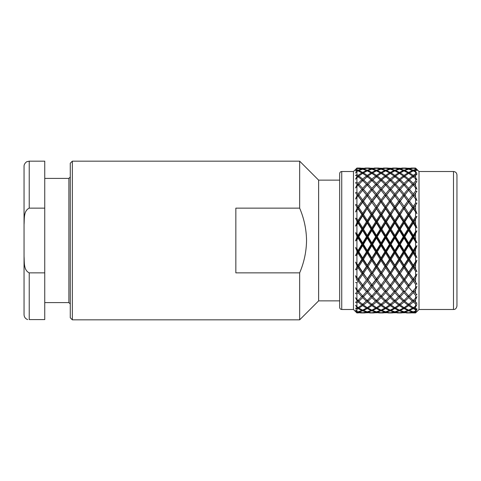 <?xml version="1.0" encoding="UTF-8"?>
<svg xmlns="http://www.w3.org/2000/svg" width="481" height="481" viewBox="0 0 481 481"><rect width="100%" height="100%" fill="white"/><g stroke="black" fill="none" stroke-linecap="round" stroke-linejoin="round"><path stroke-width="0.72" d="M339.67 300.865L318.626 300.865L318.626 180.135L299.657 161.165L72.342 161.165L72.342 319.835L299.657 319.835L299.657 272.859C304.082 262.488 306.379 251.701 306.553 240.5C306.373 229.257 304.07 218.47 299.657 208.141L235.84 208.141L235.84 272.859L299.657 272.859M72.342 319.835L70.274 317.767L70.274 163.233L72.342 161.165M299.657 208.141L299.657 161.165M353.469 171.513L341.738 171.513L341.738 309.487L353.469 309.487L353.469 171.513L356.92 168.134L355.537 169.871L356.92 168.404L361.862 168.957L358.074 170.208L358.074 170.887L361.862 172.877L358.074 175.379L356.92 174.567L355.537 175.439L357.275 175.968L355.537 179.154L358.074 176.569L361.862 179.756L358.074 183.399L356.92 182.251L355.537 182.804L357.275 184.217L355.537 187.957L358.074 185.053L361.862 189.292L358.074 193.915L356.92 192.472L356.92 186.291M360.377 168.073L356.92 168.067L355.76 169.222M356.92 168.067L356.06 168.921M419.005 171.513L453.499 171.513L453.499 309.487L419.005 309.487L419.005 171.513L415.56 168.073L410.954 168.073M415.56 168.164L414.057 168.164L415.56 168.164M375.667 168.164L371.861 168.765L368.067 168.164L375.763 168.332M366.474 168.164L362.662 168.765L358.868 168.164L366.57 168.332M384.86 168.164L381.066 168.765L377.26 168.164L384.962 168.332M394.059 168.164L390.265 168.765L386.453 168.164L394.155 168.332M403.258 168.164L399.464 168.765L395.653 168.164L403.361 168.332M412.464 168.164L408.658 168.765L404.852 168.164L412.566 168.332M453.499 171.513C455.597 171.717 456.746 172.865 456.95 174.964L456.95 305.946M339.67 307.323L339.67 173.581C339.802 172.312 340.494 171.621 341.738 171.513M358.074 301.966L358.074 300.102L356.92 301.581L355.537 302.23L356.92 302.946L358.074 301.966L361.862 305.05L362.662 303.818L363.456 305.05L367.268 301.966L367.268 300.102L368.067 301.262L371.861 297.625L371.861 295.731L372.661 296.807L376.461 292.652L376.461 290.758L377.26 291.733L381.066 287.115L381.066 285.233L384.86 279.966L381.066 285.233L381.866 286.099L385.66 281.06L385.66 279.214L390.265 272.775L389.472 273.4L385.66 279.214L386.453 279.966L390.265 274.567L390.265 272.775L394.853 265.981L394.059 266.474L390.265 272.775L391.065 273.4L394.859 267.695L394.853 265.981L399.464 258.904L398.665 259.265L394.859 265.241L394.853 265.981L395.653 266.474L399.464 260.528L399.464 258.904L404.058 251.629L403.258 251.846L399.464 257.996L399.464 258.904L400.258 259.265L404.058 253.144L404.058 251.629L408.658 258.904L407.864 259.265L404.058 265.241L404.058 265.981L408.658 258.904L413.263 265.981L412.464 266.474L404.058 279.214L394.859 290.795L390.265 285.233L404.058 265.981L404.852 266.474L408.658 260.528L408.658 258.904L409.457 259.265L413.257 253.144L415.56 256.866L416.937 257.473L414.057 251.846L415.56 249.386L416.937 245.713L415.56 246.771L413.257 250.547L413.263 251.629L416.937 257.473M358.074 300.102L358.868 301.262L362.662 297.625L362.662 295.731L363.456 296.807L367.268 292.652L367.268 290.758L368.067 291.733L371.861 287.115L371.861 285.233L372.661 286.099L376.461 281.06L376.461 279.214L377.26 279.966L381.066 274.567L381.066 272.775L381.866 273.4L385.66 267.695L385.66 265.981L386.453 266.474L390.265 260.528L390.265 258.904L391.065 259.265L394.859 253.144L394.853 251.629L404.058 265.981L403.258 266.474L399.464 272.228L399.464 272.775L400.258 273.4L404.058 267.701L404.058 265.981L408.658 272.775L413.263 265.981L416.937 260.335L415.56 261.64L413.257 265.241L409.457 259.265M358.074 290.758L355.537 293.566L356.92 293.951L358.074 292.652L358.074 290.758L358.868 291.733L362.662 287.115L362.662 285.233L366.474 279.966L362.662 285.233L363.456 286.099L367.268 281.06L367.268 279.214L371.861 272.775L371.067 273.4L367.268 278.86L368.067 279.966L371.861 274.567L371.861 272.775L376.461 265.981L375.667 266.474L371.861 272.775L372.661 273.4L376.461 267.695L376.461 265.981L381.066 258.904L380.273 259.265L376.461 265.247L376.461 265.981L377.26 266.474L381.066 260.534L381.066 258.904L385.66 251.629L384.86 251.846L381.066 257.99L381.066 258.904L381.866 259.265L385.66 253.138L385.66 251.629L386.453 251.846L390.265 245.617L390.265 244.234L391.065 244.306L394.859 238.035L394.853 236.796L394.059 236.724L390.265 242.995L390.265 244.234L389.472 244.306L385.66 250.553L385.66 251.629L390.265 258.904L394.853 251.629L394.059 251.846L390.265 257.99L390.265 258.904L389.472 259.265L385.66 265.247L385.66 265.981L384.86 266.474L381.066 272.775L367.268 290.795L376.461 279.214L390.265 258.904L399.464 272.775L394.859 278.86L395.653 279.966L399.464 274.561L399.464 272.775L404.058 279.214L408.658 272.775L409.457 273.4L413.257 267.701L413.263 265.981L414.057 266.474L415.56 264.141L416.937 260.335M358.074 278.86L355.537 275.721L358.074 279.214L362.662 272.775L358.074 278.86L358.868 279.966L362.662 274.567L362.662 272.775L363.456 273.4L367.268 267.695L367.268 265.981L368.067 266.474L371.861 260.534L371.861 258.904L372.661 259.265L376.461 253.138L376.461 251.629L385.66 265.981L394.853 279.214L390.265 285.071L391.065 286.099L394.859 281.06L394.853 279.214L399.464 285.233L404.058 279.214L404.852 279.966L408.658 274.561L408.658 272.775L416.937 284.073L414.057 279.966L415.56 277.862L416.937 274.086L413.257 278.854L409.457 273.4M381.866 286.099L385.66 290.795L390.265 285.233L385.66 290.795L381.066 285.233L376.461 290.795L362.662 272.775L376.461 251.629L377.26 251.846L381.066 245.623L381.066 244.234L381.866 244.306L385.66 238.035L385.66 236.796L386.453 236.724L390.265 230.483L390.265 229.401L391.065 229.184L394.859 223.04L398.665 229.184L394.859 235.413L391.065 229.184M367.268 301.966L371.067 305.05L371.861 303.818L372.661 305.05L376.461 301.966L376.461 300.102L377.26 301.262L381.066 297.625L381.066 295.731L381.866 296.807L385.66 292.652L385.66 290.758L386.453 291.733L390.265 287.109L390.265 285.233L381.066 272.775L371.861 258.904L371.067 259.265L367.268 265.247L363.456 259.265L367.268 253.138L367.268 251.629L368.067 251.846L371.861 245.623L371.861 244.234L372.661 244.306L376.461 238.035L376.461 236.796L377.26 236.724L381.066 230.489L381.066 229.401L381.866 229.184L385.66 223.04L385.66 222.126L384.86 221.765L381.066 227.886L381.066 229.401L390.265 215.049L389.472 214.556L385.66 220.502L381.866 214.556L385.66 208.802L389.472 214.556M385.66 290.758L381.066 295.965L377.26 291.733M381.066 295.731L376.461 300.535L372.661 296.807M376.461 300.102L371.861 304.443L368.067 301.262M371.067 305.05L367.268 307.654L363.456 305.05M367.628 307.425L368.067 308.135L371.861 305.639L371.861 304.443M366.907 307.425L366.474 308.135L362.662 310.125L358.868 308.135L362.662 305.633L362.662 304.443L358.868 301.262M363.119 309.908L363.456 310.473L367.268 308.592L367.268 307.654M362.205 309.908L361.862 310.473L358.074 311.832L356.92 311.478L355.537 309.932L357.275 312.049L355.537 311.207L356.92 312.482L358.074 312.241L358.074 311.832M358.64 311.664L358.868 312.049L362.662 310.804L362.662 310.119M357.503 311.664L357.275 312.049M372.432 169.348L372.661 168.957L376.461 168.242L380.273 168.957L376.461 170.208L376.461 170.887L380.273 172.877L376.461 175.379L372.661 172.877L376.461 170.887M367.724 171.098L368.067 170.533L371.861 169.174L375.667 170.533L371.861 172.42L371.861 173.364L375.667 175.968L371.861 179.046L368.067 175.968L371.861 173.364M363.023 173.587L363.456 172.877L367.268 170.887L371.067 172.877L367.268 175.379L367.268 176.569L371.067 179.756L367.268 183.399L367.268 185.287L371.861 180.483L375.667 184.217L371.861 188.366L371.861 190.266L371.067 189.292L367.268 193.915L363.456 189.292L367.268 185.053L371.067 189.292M376.004 171.098L375.667 170.533M372.222 173.587L372.661 172.877M380.495 169.342L380.273 168.957M377.26 170.533L381.066 169.174L384.86 170.533L381.066 172.42L377.26 170.533L376.924 171.098M381.066 168.765L381.066 169.174M381.866 168.957L385.66 168.242L389.472 168.957L385.66 170.208L381.866 168.957L381.637 169.348M387.975 168.073L385.66 168.242M390.837 169.342L391.065 168.957L394.859 168.242L398.665 168.957L394.859 170.208L394.859 170.887L398.665 172.877L394.859 175.379L391.065 172.877L394.859 170.887M386.117 171.098L386.453 170.533L390.265 169.174L394.059 170.533L390.265 172.42L390.265 173.364L394.059 175.968L390.265 179.052L386.453 175.968L390.265 173.364M381.427 173.587L381.866 172.877L385.66 170.887L389.472 172.877L385.66 175.379L385.66 176.569L389.472 179.756L385.66 183.399L381.866 179.756L385.66 176.569M375.667 175.968L376.461 177.194L377.26 175.968L381.066 173.364L384.86 175.968L381.066 179.052L381.066 180.916L381.866 179.756M371.861 179.046L371.861 180.916L376.461 176.569L380.273 179.756L376.461 183.399L376.461 185.287L381.066 180.483L384.86 184.217L381.066 188.366L377.26 184.217M386.453 175.968L385.66 177.194L384.86 175.968M389.905 173.587L389.472 172.877M394.396 171.098L394.059 170.533M390.626 173.587L391.065 172.877M398.893 169.342L398.665 168.957M395.653 170.533L399.464 169.174L403.258 170.533L399.464 172.42L395.653 170.533L395.316 171.098M399.464 168.765L399.464 169.174M400.258 168.957L404.058 168.242L407.864 168.957L404.058 170.208L400.258 168.957L400.036 169.342M406.367 168.073L404.058 168.242M404.515 171.098L404.852 170.533L408.658 169.174L408.658 168.765L408.658 169.174L412.464 170.533L408.658 172.42L408.658 173.358L412.464 175.968L408.658 179.052L404.852 175.968L408.658 173.358M399.825 173.587L400.258 172.877L404.058 170.887L407.864 172.877L404.058 175.379L404.058 176.575L407.864 179.756L404.058 183.393L400.258 179.756L404.058 176.575M394.059 175.968L394.853 177.194L395.653 175.968L399.464 173.358L403.258 175.968L399.464 179.052L399.464 180.916L398.665 179.756L394.859 183.399L394.853 185.287L394.059 184.217L390.265 188.372L390.265 190.266L394.859 185.053L398.665 189.292L394.859 193.909L391.065 189.292M390.265 179.052L390.265 180.916L394.859 176.575L398.665 179.756M385.66 183.399L385.66 185.287L390.265 180.483L394.059 184.217M381.066 188.366L381.066 190.266L385.66 185.053L389.472 189.292L385.66 193.915L385.66 195.797L390.265 190.229L394.853 195.797L399.464 190.223L404.058 195.797L403.258 194.925L399.464 199.97L399.464 201.81L408.658 190.223L416.937 200.577L415.56 196.885L414.057 194.925L416.937 191.324L415.56 191.065L413.257 193.909L409.457 189.292L413.257 185.053L416.937 189.231L415.56 185.81L414.057 184.217L416.937 181.734L415.56 181.139L413.257 183.393L409.457 179.756L413.257 176.575L416.937 180.122L415.56 177.128L414.057 175.968L415.56 174.874L416.937 174.711L415.56 173.803L413.257 175.379L409.457 172.877L413.257 170.887L415.56 172.036L416.937 173.653L415.56 171.218L414.057 170.533L415.56 169.931L416.937 170.569L415.56 169.384L413.257 170.208L409.457 168.957L413.257 168.242L415.56 168.609L416.937 170.106L415.56 168.338M395.653 184.217L399.464 180.483L403.258 184.217L399.464 188.372L395.653 184.217L394.853 185.287M404.852 175.968L404.058 177.194L403.258 175.968M399.464 180.916L400.258 179.756M408.297 173.587L407.864 172.877M404.058 183.393L404.058 185.287L408.658 180.483L412.464 184.217L408.658 188.372L408.658 190.266L407.864 189.292L404.058 193.909L404.058 195.797L408.658 190.223L412.464 194.925L408.658 199.97L404.852 194.925M399.464 188.372L399.464 190.266L404.058 185.053L407.864 189.292M358.074 220.502L356.92 218.681L355.537 218.206L358.074 222.126L362.662 215.049L361.862 214.556L358.074 220.502L358.074 222.126L358.868 221.765L362.662 215.789L362.662 215.049L363.456 214.556L367.268 208.255L381.066 190.229L390.265 201.81L394.853 195.797L394.059 194.925L390.265 199.964L390.265 201.81L399.464 190.223L403.258 194.925M399.464 213.336L399.464 215.049L400.258 214.556L404.058 208.255L403.258 207.63L399.464 213.336L395.653 207.63L404.058 195.797L413.263 208.255L412.464 207.63L408.658 213.336L408.658 215.049L416.937 203.06L415.56 203.156L413.257 206.457L409.457 201.064L413.257 195.959L416.937 200.577M385.66 208.802L385.66 208.255L390.265 201.81L394.853 208.255L399.464 201.81L398.665 201.064L394.859 206.463L394.853 208.255L399.464 215.049L409.457 201.064M408.658 199.97L408.658 201.81L407.864 201.064L404.058 206.457L404.058 208.255L414.057 194.925M413.257 235.407L413.263 236.796L416.937 242.755L414.057 236.724L416.937 230.862L415.56 231.632L413.257 235.407L409.457 229.184L413.257 223.046L415.56 226.749L416.937 227.94L415.56 224.176L414.057 221.765L416.937 216.438L415.56 216.877L413.257 220.496L409.457 214.556L416.937 203.06M415.56 239.207L415.56 234.247M413.257 223.046L413.263 222.126L412.464 221.765L408.658 227.892L408.658 229.401L413.263 236.796L414.057 236.724M358.074 250.547L356.92 248.665L355.537 247.571L358.074 251.629L362.662 244.234L361.862 244.306L358.074 250.547L358.074 251.629L358.868 251.846L362.662 245.617L362.662 244.234L363.456 244.306L367.268 238.035L367.268 236.796L368.067 236.724L371.861 230.489L371.861 229.401L376.461 236.796L375.667 236.724L371.861 242.989L371.861 244.234L381.066 229.401L380.273 229.184L376.461 235.419L376.461 236.796L381.066 244.234L385.66 236.796L384.86 236.724L381.066 242.989L381.066 244.234L380.273 244.306L376.461 250.553L376.461 251.629L381.066 244.234L385.66 251.629L390.265 244.234L394.853 251.629L399.464 244.234L398.665 244.306L394.859 250.547L394.853 251.629L395.653 251.846L399.464 245.617L399.464 244.234L400.258 244.306L404.058 238.041L404.058 236.796L408.658 244.234L413.263 236.796L412.464 236.724L408.658 242.995L408.658 244.234L409.457 244.306L413.257 238.041L413.263 236.796L416.937 230.862M415.56 231.632L415.56 226.749M408.658 227.892L404.852 221.765L408.658 215.783L408.658 215.049L407.864 214.556L404.058 220.496L404.058 222.126L408.658 229.401L409.457 229.184M394.859 223.04L394.853 222.126L395.653 221.765L399.464 215.783L399.464 215.049L404.058 222.126L403.258 221.765L399.464 227.892L399.464 229.401L404.058 236.796L408.658 229.401L407.864 229.184L404.058 235.407L404.058 236.796L403.258 236.724L399.464 242.995L399.464 244.234L404.058 236.796L404.852 236.724L408.658 230.483L408.658 229.401L413.263 222.126L416.937 227.94M415.56 224.176L415.56 219.378M413.257 220.496L413.263 222.126L414.057 221.765M355.537 240.885L356.92 239.935L358.074 238.035L358.074 236.796L357.275 236.724L356.92 237.313L355.537 240.885L362.662 229.401L361.862 229.184L358.074 235.413L358.074 236.796L358.868 236.724L362.662 230.483L362.662 229.401L367.268 222.126L366.474 221.765L362.662 227.886L362.662 229.401L363.456 229.184L367.268 223.04L367.268 222.126L368.067 221.765L371.861 215.789L371.861 215.049L372.661 214.556L376.461 208.802L376.461 208.255L375.667 207.63L371.861 213.33L371.861 215.049L371.067 214.556L367.268 220.502L367.268 222.126L371.861 229.401L376.461 222.126L375.667 221.765L371.861 227.886L371.861 229.401L371.067 229.184L367.268 235.413L367.268 236.796L366.474 236.724L362.662 242.995L362.662 244.234L371.861 229.401L372.661 229.184L376.461 223.034L376.461 222.126L377.26 221.765L381.066 215.789L381.066 215.049L385.66 208.255L390.265 215.049L391.065 214.556L394.853 208.255L394.059 207.63L390.265 213.336L390.265 215.049L394.853 222.126L399.464 215.049L398.665 214.556L394.859 220.502L394.853 222.126L394.059 221.765L390.265 227.886L390.265 229.401L389.472 229.184L385.66 235.413L385.66 236.796L394.853 222.126L399.464 229.401L400.258 229.184L404.058 223.046L404.058 222.126L408.658 215.049L413.263 222.126L416.937 216.438M394.859 193.909L394.853 195.797L408.658 215.049L409.457 214.556M415.56 203.156L415.56 199.014M413.257 206.457L413.263 208.255L416.937 213.672L415.56 209.86L414.057 207.63M415.56 209.86L415.56 205.435M413.257 208.808L416.937 213.672M415.56 216.877L415.56 212.265M408.658 215.783L412.464 221.765M355.537 211.953L358.074 208.802L358.074 208.255L357.275 207.63L355.537 211.953L367.268 195.953L366.474 194.925L362.662 199.964L362.662 201.81L361.862 201.064L358.074 206.463L358.074 208.255L362.662 215.049L367.268 208.255L366.474 207.63L362.662 213.33L362.662 215.049L367.268 222.126L371.861 215.049L376.461 222.126L381.066 215.049L380.273 214.556L376.461 220.502L376.461 222.126L390.265 244.234L404.058 222.126L404.852 221.765M404.058 220.496L400.258 214.556M404.058 208.808L407.864 214.556M408.658 213.336L404.852 207.63M408.658 202.164L412.464 207.63M413.257 195.959L416.534 191.793M415.56 196.885L415.56 193.025M416.36 192.003L416.937 191.324M413.257 183.393L413.263 185.287L412.464 184.217M408.658 190.266L409.457 189.292M415.56 181.139L415.56 178.445M413.263 185.287L414.057 184.217M415.56 185.81L415.56 182.684M415.56 191.065L415.56 187.572M413.257 193.909L413.263 195.797L412.464 194.925M404.058 195.959L407.864 201.064M404.058 206.457L400.258 201.064M399.464 202.17L403.258 207.63M381.066 190.266L380.273 189.292L376.461 193.915L376.461 195.797L375.667 194.925L371.861 199.964L371.861 201.81L371.067 201.064L367.268 206.463L367.268 208.255L376.461 195.797L381.066 201.81L385.66 195.953L384.86 194.925L381.066 199.964L381.066 201.81L385.66 208.255L390.265 201.81L389.472 201.064L385.66 206.463L385.66 208.255L384.86 207.63L381.066 213.33L381.066 215.049L385.66 222.126L386.453 221.765L390.265 215.789L390.265 215.049L395.653 207.63M394.859 206.463L391.065 201.064M394.859 195.953L398.665 201.064M399.464 199.97L395.653 194.925M404.058 193.909L400.258 189.292M408.658 188.372L404.852 184.217M408.658 179.052L408.658 180.916L409.457 179.756M415.56 177.128L415.56 174.874M412.464 175.968L413.263 177.194L414.057 175.968M412.8 171.098L412.464 170.533M409.018 173.587L409.457 172.877M415.56 169.384L415.56 168.609M413.257 170.208L413.257 170.887M413.72 171.104L414.057 170.533M415.56 171.218L415.56 169.931M415.56 173.803L415.56 172.036M413.257 175.379L413.263 176.575M408.658 180.916L407.864 179.756M404.058 185.287L403.258 184.217M399.464 190.266L398.665 189.292M358.074 206.463L356.92 204.798L355.537 204.665L358.074 208.255L362.662 201.81L371.861 215.049L381.066 201.81L390.265 190.229L394.059 194.925M390.265 199.964L386.453 194.925M390.265 190.266L389.472 189.292M385.66 193.915L381.866 189.292M390.265 188.372L386.453 184.217M394.859 183.399L391.065 179.756M399.464 179.052L395.653 175.968M404.058 175.379L400.258 172.877M408.658 172.42L404.852 170.533M409.229 169.342L409.457 168.957M408.086 169.342L407.864 168.957M404.058 170.208L404.058 170.887M403.601 171.104L403.258 170.533M399.464 172.42L399.464 173.358M399.104 173.587L398.665 172.877M394.859 175.379L394.853 176.575M390.265 180.916L389.472 179.756M385.66 185.287L384.86 184.217M381.066 180.916L380.273 179.756M376.461 183.399L372.661 179.756M381.066 179.052L377.26 175.968M385.66 175.379L381.866 172.877M390.265 172.42L386.453 170.533M394.859 170.208L391.065 168.957M404.058 168.103L401.755 168.073M397.168 168.073L392.55 168.073M390.265 168.765L390.265 169.174M389.694 169.342L389.472 168.957M385.66 170.208L385.66 170.887M385.197 171.098L384.86 170.533M381.066 172.42L381.066 173.364M380.705 173.587L380.273 172.877M376.461 175.379L376.461 176.569M366.811 171.098L366.474 170.533L362.662 172.42L362.662 173.364L366.474 175.968L367.268 177.194L368.067 175.968M371.506 173.587L371.067 172.877M367.268 175.379L363.456 172.877M371.861 172.42L368.067 170.533M376.461 170.208L372.661 168.957M385.66 168.103L383.351 168.073M369.576 168.073L367.268 168.242L371.067 168.957L367.268 170.208L363.456 168.957L367.268 168.242M406.367 312.927L408.658 312.897L404.852 312.049L408.658 310.798L408.658 310.125L404.852 308.135L408.658 305.633L408.658 304.443L404.852 301.262L408.658 297.619L408.658 295.731L409.457 296.807L413.257 292.658L413.263 290.758L408.658 295.971L404.852 291.733L408.658 287.109L408.658 285.233L409.457 286.099L413.257 281.066L413.263 279.214L414.057 279.966M409.355 312.668L413.257 312.241L413.257 311.832L409.457 310.473L413.257 308.592L413.263 307.648L409.457 305.05L413.257 301.966L413.263 300.102L414.057 301.262L415.56 299.873L416.937 296.651L413.257 300.535L409.457 296.807M413.257 312.241L415.56 312.668L416.937 311.369L415.56 312.391L414.057 312.049L415.56 311.616L416.937 309.511L415.56 311.069L413.257 311.832M415.56 312.391L415.56 311.616M413.828 311.658L414.057 312.049M409.121 309.908L409.457 310.473M412.902 307.425L412.464 308.135L408.658 310.125M404.629 311.658L404.852 312.049M408.201 309.908L407.864 310.473L404.058 311.832L400.258 310.473L404.058 308.592L404.058 307.648L400.258 305.05L404.058 301.966L404.058 300.102L404.852 301.262M400.162 312.668L404.058 312.241L404.058 311.832M403.487 311.658L403.258 312.049L399.464 312.758L395.653 312.049L399.464 310.798L399.464 310.125L395.653 308.135L399.464 305.633L399.464 304.443L395.653 301.262L399.464 297.619L399.464 295.731L400.258 296.807L404.058 292.658L404.058 290.758L404.852 291.733M397.168 312.927L399.464 312.758M398.767 312.668L391.065 312.836L394.859 312.241L394.859 311.832L391.065 310.473L394.859 308.592L394.853 307.648M387.975 312.927L390.265 312.897L386.453 312.049L390.265 310.804L390.265 310.125L386.453 308.135L390.265 305.633L390.265 304.443L386.453 301.262L390.265 297.619L390.265 295.731L385.66 300.535L381.866 296.807M395.424 311.664L395.653 312.049M399.921 309.908L400.258 310.473M404.413 307.425L404.852 308.135M404.058 301.966L407.864 305.05L408.658 303.818L409.457 305.05M413.257 301.966L415.56 303.89L416.937 303.132L414.057 301.262M415.56 302.579L415.56 299.873M408.658 295.731L404.058 300.535L400.258 296.807M376.461 301.966L380.273 305.05L381.066 303.818L381.866 305.05L385.66 301.966L389.472 305.05L390.265 303.818L391.065 305.05L394.859 301.966L398.665 305.05L399.464 303.818L400.258 305.05M404.058 300.102L399.464 304.443M395.214 307.425L395.653 308.135M398.665 305.05L394.859 307.648L391.065 305.05M390.728 309.908L391.065 310.473M394.498 307.425L394.059 308.135L390.265 310.125M386.231 311.664L386.453 312.049M389.808 309.908L389.472 310.473L385.66 311.832L381.866 310.473L385.66 308.592L385.66 307.654L381.866 305.05M381.764 312.668L385.66 312.241L385.66 311.832M385.089 311.664L384.86 312.049L381.066 312.758L377.26 312.049L381.066 310.804L381.066 310.119L377.26 308.135L381.066 305.633L381.066 304.443L377.26 301.262M378.775 312.927L381.066 312.758M380.369 312.668L372.661 312.836L376.461 312.241L376.461 311.832L372.661 310.473L376.461 308.592L376.461 307.654L372.661 305.05M361.965 312.668L356.92 312.939L356.92 312.482M360.377 312.927L362.662 312.758L358.868 312.049M369.576 312.927L371.861 312.897L368.067 312.049L371.861 310.804L371.861 310.119L368.067 308.135M366.696 311.664L366.474 312.049L362.662 312.758M363.359 312.668L367.268 312.241L367.268 311.832L363.456 310.473M371.404 309.908L371.067 310.473L367.268 311.832M367.839 311.664L368.067 312.049M377.032 311.664L377.26 312.049M376.1 307.425L375.667 308.135L371.861 310.119M372.324 309.908L372.661 310.473M381.523 309.908L381.866 310.473M380.273 305.05L376.461 307.654M376.821 307.425L377.26 308.135M386.021 307.425L386.453 308.135M385.66 301.966L385.66 300.102L381.066 304.443M394.859 301.966L394.853 300.102L395.653 301.262M385.66 300.102L386.453 301.262M390.265 295.731L391.065 296.807L394.859 292.652L394.853 290.758L390.265 295.971L386.453 291.733M391.065 286.099L394.859 290.795L399.464 285.233L400.258 286.099L404.058 281.066L404.058 279.214L408.658 285.233L416.937 274.086M394.853 290.758L395.653 291.733L399.464 287.109L399.464 285.233L404.058 290.795L400.258 286.099M405.561 289.009L408.658 285.233L405.561 289.009M413.257 281.066L415.56 284.151L416.937 284.073M415.56 282.022L415.56 277.862M415.56 261.64L415.56 256.866M413.257 265.241L413.263 265.981L416.937 271.446L414.057 266.474M415.56 268.777L415.56 264.141M413.257 267.701L415.56 271.182L416.937 271.446M415.56 275.583L415.56 271.182M413.257 278.854L408.658 285.071L404.852 279.966M408.658 274.561L412.464 279.966M408.658 285.071L409.457 286.099M404.058 281.066L407.864 286.099M404.058 290.758L399.464 295.971L395.653 291.733M399.464 287.109L403.258 291.733M399.464 295.731L394.859 300.535L391.065 296.807M394.859 292.652L398.665 296.807M394.853 300.102L390.265 304.443M390.265 297.619L394.059 301.262M389.472 305.05L385.66 307.654M385.299 307.425L384.86 308.135L381.066 310.119M381.066 305.633L384.86 308.135M380.609 309.908L380.273 310.473L376.461 311.832M376.461 308.592L380.273 310.473M375.889 311.664L375.667 312.049L371.861 312.758M371.861 310.804L375.667 312.049M371.164 312.668L363.456 312.836M367.268 312.241L371.067 312.836M362.662 312.897L364.953 312.927M371.861 312.897L374.152 312.927M376.461 312.241L380.273 312.836M381.066 310.804L384.86 312.049M385.66 308.592L389.472 310.473M390.265 305.633L394.059 308.135M399.464 297.619L403.258 301.262M404.058 292.658L407.864 296.807M408.658 287.109L412.464 291.733M415.56 287.993L413.257 290.795L416.937 286.369L415.56 287.993L415.56 284.151M413.263 290.758L414.057 291.733L415.56 289.947L416.937 286.369M413.257 292.658L415.56 295.22L416.937 294.787L414.057 291.733M415.56 293.458L415.56 289.947M415.56 298.328L415.56 295.22M413.263 300.102L408.658 304.443M408.658 297.619L412.464 301.262M407.864 305.05L404.058 307.648M403.697 307.425L403.258 308.135L399.464 310.125M399.464 305.633L403.258 308.135M399.002 309.908L398.665 310.473L394.859 311.832M394.859 308.592L398.665 310.473M394.288 311.658L394.059 312.049L390.265 312.758M390.265 310.804L394.059 312.049M389.568 312.668L381.866 312.836M385.66 312.241L389.472 312.836M381.066 312.897L383.351 312.927M390.265 312.897L392.55 312.927M394.859 312.241L398.665 312.836M399.464 310.798L403.258 312.049M404.058 308.592L407.864 310.473M408.658 305.633L412.464 308.135M413.618 307.425L414.057 308.135L415.56 307.203L416.937 304.479L415.56 306.132L413.257 307.648M415.56 306.132L415.56 303.89M413.257 308.592L415.56 309.794L416.937 308.742L415.56 308.982L414.057 308.135M415.56 308.982L415.56 307.203M415.56 311.069L415.56 309.794M412.692 311.658L412.464 312.049L408.658 312.758M408.658 310.798L412.464 312.049M407.96 312.668L400.258 312.836M404.058 312.241L407.864 312.836M399.464 312.897L401.755 312.927M408.658 312.897L410.954 312.927M415.56 312.668L416.937 311.526L415.56 312.927L409.457 312.836M363.233 169.342L363.456 168.957M362.662 168.765L362.662 169.174L366.474 170.533M362.091 169.348L361.862 168.957M367.268 168.103L364.953 168.073M378.775 168.073L374.152 168.073M371.861 168.765L371.861 169.174M371.296 169.348L371.067 168.957M367.268 170.208L367.268 170.887M362.662 172.42L358.868 170.533L362.662 169.174M358.531 171.098L358.868 170.533M358.074 170.208L356.92 169.769L355.537 170.923L357.275 170.533L355.537 173.04L356.92 171.434L358.074 170.887M356.92 169.769L356.92 168.404M356.92 312.939L355.76 311.778M358.074 312.241L361.862 312.836M362.662 310.804L366.474 312.049M367.268 308.592L371.067 310.473M371.861 305.639L375.667 308.135M381.066 297.625L384.86 301.262M385.66 292.652L389.472 296.807M390.265 287.109L394.059 291.733M394.859 281.06L398.665 286.099M399.464 285.071L395.653 279.966M399.464 274.561L403.258 279.966M404.058 278.854L400.258 273.4M404.058 267.701L407.864 273.4M408.658 272.228L404.852 266.474M408.658 260.528L412.464 266.474M413.257 253.144L413.263 251.629L414.057 251.846M385.66 220.502L385.66 222.126L404.058 251.629L408.658 244.234L413.263 251.629L412.464 251.846L408.658 257.996L408.658 258.904L416.937 245.713M415.56 254.293L415.56 249.386M372.661 286.099L376.461 290.795L381.066 285.233L367.268 265.981L366.474 266.474L362.662 272.222L358.868 266.474L362.662 260.528L362.662 258.904L363.456 259.265M376.461 290.758L371.861 295.965L368.067 291.733M371.861 295.731L367.268 300.535L363.456 296.807M367.268 300.102L362.662 304.443M408.658 242.995L404.852 236.724M404.058 250.547L404.058 251.629L404.852 251.846L408.658 245.617L408.658 244.234L407.864 244.306L404.058 250.547L400.258 244.306M404.058 238.041L407.864 244.306M399.464 227.892L395.653 221.765M394.859 235.413L394.853 236.796L395.653 236.724L399.464 230.483L399.464 229.401L398.665 229.184M358.074 235.413L356.92 233.519L355.537 232.72L367.268 251.629L371.861 244.234L371.067 244.306L367.268 250.553L367.268 251.629L366.474 251.846L362.662 257.99L362.662 258.904L367.268 251.629L371.861 258.904L371.861 257.984L368.067 251.846M390.265 213.336L386.453 207.63M358.074 193.915L358.074 195.797L362.662 201.81L367.268 195.797L381.066 215.049L381.866 214.556M381.066 199.964L377.26 194.925M376.461 206.463L376.461 208.255L377.26 207.63L381.066 201.81L380.273 201.064L376.461 206.463L372.661 201.064M376.461 195.953L380.273 201.064M356.92 192.472L355.537 192.689L358.074 195.797L362.662 190.229L367.268 195.797L371.861 190.229L376.461 195.797L381.066 190.229L384.86 194.925M355.537 199.05L358.074 195.953L357.275 194.925L355.537 199.05L362.662 190.229L366.474 194.925M371.861 188.366L368.067 184.217M367.268 185.287L366.474 184.217L362.662 188.372L362.662 190.266L363.456 189.292M358.074 175.379L358.074 176.575M366.474 175.968L362.662 179.052L358.868 175.968L358.074 177.194L357.275 175.968M362.662 179.052L362.662 180.916L361.862 179.756M358.074 183.399L358.074 185.287L357.275 184.217M356.92 182.251L356.92 177.489M358.074 185.287L362.662 180.483L366.474 184.217M362.662 180.916L367.268 176.569M367.268 183.399L363.456 179.756M362.662 188.372L358.868 184.217M362.662 190.266L361.862 189.292M355.537 192.689L357.275 194.925M355.537 204.665L357.275 207.63M358.074 195.953L361.862 201.064M356.92 204.798L356.92 197.469M362.662 199.964L358.868 194.925M367.268 193.915L367.268 195.797L371.861 190.229L375.667 194.925M371.861 190.266L376.461 185.053L380.273 189.292M376.461 193.915L372.661 189.292M371.861 199.964L368.067 194.925M367.268 195.953L371.067 201.064M367.268 206.463L363.456 201.064M362.662 202.17L366.474 207.63M362.662 213.33L358.868 207.63M358.074 208.802L361.862 214.556M356.92 218.681L356.92 210.522M355.537 226.106L356.92 224.886L358.074 223.04L358.074 222.126L357.275 221.765L355.537 226.106L358.074 222.126L376.461 251.629L375.667 251.846L371.861 257.984M355.537 218.206L357.275 221.765M356.92 237.313L356.92 236.135L357.275 236.724M355.537 232.72L356.92 236.135M358.074 223.04L361.862 229.184M356.92 233.519L356.92 224.886M362.662 227.886L358.868 221.765M362.662 215.789L366.474 221.765M367.268 220.502L363.456 214.556M367.268 208.802L371.067 214.556M371.861 213.33L368.067 207.63M371.861 202.176L375.667 207.63M385.66 206.463L381.866 201.064M381.066 202.17L384.86 207.63M381.066 213.33L377.26 207.63M376.461 208.802L380.273 214.556M376.461 220.502L372.661 214.556M371.861 215.789L375.667 221.765M371.861 227.886L368.067 221.765M367.268 223.04L371.067 229.184M367.268 235.413L363.456 229.184M362.662 230.483L366.474 236.724M362.662 242.995L358.868 236.724M358.074 238.035L361.862 244.306M356.92 248.665L356.92 239.935M355.537 255.651L356.92 255.008L358.074 253.144L358.074 251.629L357.275 251.846L355.537 255.651L358.074 251.629L362.662 258.904L361.862 259.265L358.074 265.247L358.074 265.981L358.868 266.474M355.537 247.571L357.275 251.846M355.537 269.757L356.92 269.444L358.074 267.695L358.074 265.981L356.92 267.021L355.537 269.757L362.662 258.904L367.268 265.981L367.268 265.247M358.074 265.247L355.537 262.121L358.074 265.981L362.662 272.775L362.662 272.222M355.537 262.121L357.275 266.474M358.074 253.144L361.862 259.265M356.92 263.45L356.92 255.008M362.662 257.99L358.868 251.846M362.662 245.617L366.474 251.846M367.268 250.553L363.456 244.306M367.268 238.035L371.067 244.306M371.861 242.989L368.067 236.724M371.861 230.489L375.667 236.724M376.461 235.419L372.661 229.184M376.461 223.034L380.273 229.184M381.066 227.886L377.26 221.765M381.066 215.789L384.86 221.765M394.859 220.502L391.065 214.556M390.265 215.789L394.059 221.765M390.265 227.886L386.453 221.765M385.66 223.04L389.472 229.184M385.66 235.413L381.866 229.184M381.066 230.489L384.86 236.724M381.066 242.989L377.26 236.724M376.461 238.035L380.273 244.306M376.461 250.553L372.661 244.306M371.861 245.623L375.667 251.846M367.268 253.138L371.067 259.265M362.662 260.528L366.474 266.474M358.074 267.695L361.862 273.4M356.92 277.236L356.92 269.444M356.92 279.467L357.275 279.966L356.92 280.459L355.537 275.721M356.92 280.459L357.275 279.966M355.537 282.581L356.92 282.618L358.074 281.06L358.074 279.214L362.662 285.233L358.074 290.795L355.537 287.782L357.275 291.733M355.537 287.782L358.074 290.795L362.662 285.233L367.268 290.795L363.456 286.099M356.92 292.057L357.245 291.696M358.074 281.06L361.862 286.099M356.92 289.412L356.92 282.618M362.662 285.071L358.868 279.966M362.662 274.567L366.474 279.966M367.268 278.86L363.456 273.4M367.268 267.695L371.067 273.4M371.861 272.222L368.067 266.474M371.861 260.534L375.667 266.474M376.461 265.247L372.661 259.265M376.461 253.138L380.273 259.265M381.066 257.99L377.26 251.846M381.066 245.623L384.86 251.846M385.66 250.553L381.866 244.306M385.66 238.035L389.472 244.306M390.265 242.995L386.453 236.724M390.265 230.483L394.059 236.724M404.058 235.407L400.258 229.184M399.464 230.483L403.258 236.724M399.464 242.995L395.653 236.724M394.859 238.035L398.665 244.306M394.859 250.547L391.065 244.306M390.265 245.617L394.059 251.846M390.265 257.99L386.453 251.846M385.66 253.138L389.472 259.265M385.66 265.247L381.866 259.265M381.066 260.534L384.86 266.474M381.066 272.222L377.26 266.474M376.461 267.695L380.273 273.4M376.461 278.86L372.661 273.4M371.861 274.567L375.667 279.966M371.861 285.065L368.067 279.966M367.268 281.06L371.067 286.099M367.268 290.758L362.662 295.965L358.868 291.733M362.662 287.115L366.474 291.733M362.662 295.731L358.074 300.535L356.92 299.453L356.92 293.951M358.074 292.652L361.862 296.807M356.92 299.453L355.537 297.775L357.275 301.262M358.429 307.425L358.868 308.135M361.862 305.05L358.074 307.654L355.537 305.267L357.275 308.135L355.537 308.201L356.92 309.217L358.074 308.592L358.074 307.648M357.714 307.425L357.275 308.135M356.92 306.914L356.92 302.946M362.662 297.625L366.474 301.262M367.268 292.652L371.067 296.807M371.861 287.115L375.667 291.733M376.461 281.06L380.273 286.099M381.066 285.071L377.26 279.966M381.066 274.567L384.86 279.966M385.66 278.86L381.866 273.4M385.66 267.695L389.472 273.4M390.265 272.222L386.453 266.474M390.265 260.528L394.059 266.474M394.859 265.241L391.065 259.265M394.859 253.144L398.665 259.265M399.464 257.996L395.653 251.846M399.464 245.617L403.258 251.846M408.658 245.617L412.464 251.846M413.257 250.547L409.457 244.306M415.56 246.771L415.56 241.841L416.937 242.755M413.257 238.041L415.56 241.841M408.658 230.483L412.464 236.724M404.058 223.046L407.864 229.184M399.464 215.783L403.258 221.765M394.859 208.802L398.665 214.556M390.265 202.17L394.059 207.63M385.66 195.953L389.472 201.064M376.461 185.287L375.667 184.217M371.861 180.916L371.067 179.756M358.868 175.968L362.662 173.364M362.301 173.587L361.862 172.877M356.92 174.567L356.92 171.434M357.611 171.098L357.275 170.533M356.92 311.478L356.92 309.217M356.92 308.339L356.92 307.918M356.92 301.581L356.92 300.938M356.92 292.147L356.92 291.312M356.92 267.021L356.92 265.921M356.92 252.429L356.92 251.262M356.92 222.336L356.92 221.2M356.92 208.153L356.92 207.107M356.92 195.388L356.92 194.468M356.92 184.59L356.92 183.844M356.92 176.232L356.92 175.697M356.92 170.689L356.92 170.382M358.074 308.592L361.862 310.473M362.662 305.633L366.474 308.135M371.861 297.625L375.667 301.262M376.461 292.652L380.273 296.807M381.066 287.115L384.86 291.733M385.66 281.06L389.472 286.099M390.265 285.071L386.453 279.966M390.265 274.567L394.059 279.966M394.859 278.86L391.065 273.4M394.859 267.695L398.665 273.4M399.464 272.228L395.653 266.474M399.464 260.528L403.258 266.474M404.058 265.241L400.258 259.265M404.058 253.144L407.864 259.265M408.658 257.996L404.852 251.846M44.745 302.591L68.891 302.591L68.891 178.409L70.274 177.032M44.745 319.588L29.227 319.588L44.745 319.588L44.745 208.141L29.227 208.141C23.347 210.9 24.501 219.138 24.05 224.597L24.05 256.403C24.483 261.862 23.377 270.148 29.227 272.859L44.745 272.859M44.745 208.141L44.745 161.165L29.227 161.165L29.227 208.141M29.227 319.588C26.948 319.588 26.948 319.588 29.227 319.588C26.948 319.588 26.948 319.588 29.227 319.588L29.227 272.859M27.651 319.588C25.385 318.729 24.182 317.087 24.05 314.664L24.05 256.403M24.05 224.597L24.05 166.336C23.924 163.306 27.285 161.279 26.984 161.676L29.227 161.165M318.626 300.865L299.657 319.835M339.67 180.135L318.626 180.135M341.738 309.487C340.494 309.379 339.802 308.688 339.67 307.419M453.499 309.487C455.297 309.56 456.445 308.411 456.95 306.036M414.766 168.061L411.748 168.061M405.567 168.061L402.549 168.061M396.374 168.061L393.35 168.061M387.175 168.061L384.145 168.061M364.159 312.939L361.177 312.939M373.352 312.939L370.376 312.939M382.551 312.939L379.575 312.939M391.756 312.939L388.768 312.939M400.956 312.939L397.967 312.939M410.155 312.939L407.16 312.939M368.783 168.061L365.752 168.061M377.982 168.061L374.946 168.061M359.584 168.061L356.92 168.061M419.005 309.487L416.065 312.428M353.469 309.487L355.675 311.7M68.891 302.591L70.274 303.968M68.891 178.409L44.745 178.409"/></g></svg>
